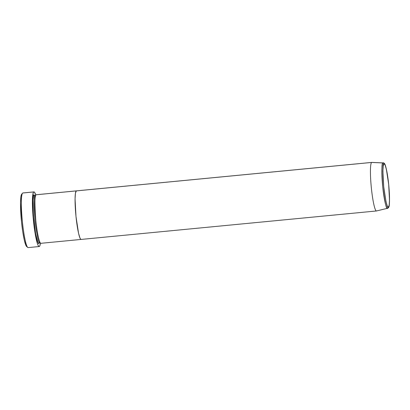 <?xml version="1.0" encoding="UTF-8"?>
<svg xmlns="http://www.w3.org/2000/svg" width="410" height="410" viewBox="0 0 410 410"><rect width="100%" height="100%" fill="white"/><g stroke="black" fill="none" stroke-linecap="round" stroke-linejoin="round"><path stroke-width="0.61" d="M33.938 191.895A27.444 3.249 -95.5 0 1 35.808 195.093L34.46 192.167L33.799 191.936L33.241 192.751L32.533 197.369L32.436 205.308L33.451 220.718L34.747 231.04L37.141 242.73L37.935 244.99L38.678 246.261L39.34 246.492L39.893 245.677L40.431 243.038A27.444 3.249 -95.5 0 1 39.34 246.492A27.444 3.249 -95.5 0 1 39.201 246.533A27.444 3.249 -95.5 0 1 33.389 220.124A27.444 3.249 -95.5 0 1 33.799 191.936L22.745 193.002L33.799 191.936A27.444 3.249 -95.5 0 1 33.938 191.895L22.883 192.961A27.444 3.249 84.5 0 0 22.745 193.002A27.444 3.249 -95.5 0 1 23.027 192.972M35.157 195.883L34.107 194.965L33.61 195.693L32.979 199.793L33.369 215.793L35.634 233.797L37.781 242.125L38.443 243.258L39.032 243.463L39.621 242.438L39.032 243.463A1.015 1.01 64.3 0 1 39.58 242.459A1.015 1.01 -115.7 0 0 39.032 243.463C38.32 244.826 35.66 238.476 33.799 220.549C32.554 202.745 32.656 194.217 34.107 194.965A1.015 1.01 -115.7 0 0 35.214 195.877C33.825 195.165 33.722 203.334 34.917 220.395C37.141 236.959 38.812 244.283 39.934 242.356C38.812 244.283 37.141 236.959 34.917 220.395C33.722 203.334 33.825 195.165 35.214 195.877A1.015 1.01 -115.7 0 0 35.521 195.801A1.015 1.01 64.3 0 1 35.214 195.877L35.214 195.877A1.015 1.01 64.3 0 1 34.107 194.965L35.132 195.836M39.816 242.387L39.473 242.52M376.6 210.935A24.395 2.89 -95.5 0 1 376.477 210.971A24.395 2.89 -95.5 0 1 371.316 187.493A24.395 2.89 -95.5 0 1 371.675 162.437L76.301 190.901L371.675 162.437L383.027 162.944A1.015 1.01 64.3 0 1 383.991 163.862C385.036 162.063 386.594 168.889 388.67 184.331C389.782 200.239 389.69 207.86 388.393 207.193A1.015 1.01 64.3 0 1 387.839 208.198C389.054 206.85 388.726 208.029 389.372 203.524C389.684 198.865 389.474 192.664 388.736 184.915C387.978 177.448 387.025 171.549 385.871 167.224C384.852 163.892 383.955 162.452 383.186 162.908L383.027 162.944A22.806 2.701 -95.5 0 1 383.186 162.908L371.844 162.401A24.395 2.89 84.5 0 0 371.675 162.437A24.395 2.89 -95.5 0 1 371.798 162.406L76.424 190.865A24.395 2.89 84.5 0 0 76.301 190.901L75.43 193.259L75.066 198.947L75.993 216.485L78.546 233.239L79.981 238.061L80.642 239.189L81.226 239.394A24.395 2.89 -95.5 0 1 81.103 239.43A24.395 2.89 -95.5 0 1 75.942 215.957A24.395 2.89 -95.5 0 1 76.301 190.901L36.116 194.77L76.301 190.901A24.395 2.89 -95.5 0 1 76.424 190.865L36.239 194.74A24.395 2.89 84.5 0 0 36.116 194.77C34.665 194.027 34.563 202.555 35.808 220.354C37.669 238.287 40.329 244.632 41.041 243.268M26.665 246.538L25.83 245.2L24.277 239.973L22.76 231.763L21.51 221.825L20.505 202.827L20.9 196.662L21.843 194.109M28.29 247.558A27.444 3.249 -95.5 0 1 27.747 247.44A27.444 3.249 -95.5 0 1 22.283 220.59A27.444 3.249 -95.5 0 1 22.519 193.192A27.444 3.249 -95.5 0 1 22.745 193.002A27.444 3.249 84.5 0 0 22.34 221.185A27.444 3.249 84.5 0 0 28.152 247.599L39.201 246.533M36.116 194.77A24.395 2.89 84.5 0 0 35.752 219.827A24.395 2.89 84.5 0 0 40.918 243.304L376.477 210.971M22.519 193.192L21.622 194.294A26.43 3.131 84.5 0 0 21.397 220.677A26.43 3.131 84.5 0 0 26.655 246.528L27.747 247.44M387.839 208.198A1.015 1.01 64.3 0 1 387.629 208.275A22.806 2.701 -95.5 0 1 387.563 208.3A22.806 2.701 -95.5 0 1 382.709 186.555A22.806 2.701 -95.5 0 1 383.027 162.944L371.675 162.437A24.395 2.89 84.5 0 0 371.332 187.698A24.395 2.89 84.5 0 0 376.523 210.96L387.829 208.203A1.015 1.01 -115.7 0 0 388.393 207.193L387.87 207.009L387.281 205.999L386 201.689L383.719 186.719L382.889 171.052L383.212 165.968L383.991 163.862L384.518 164.041L385.108 165.051L386.389 169.361L388.67 184.331L389.5 200.003L389.172 205.087L388.393 207.193C387.347 208.987 385.789 202.161 383.719 186.719C382.607 170.811 382.699 163.19 383.991 163.862A1.015 1.01 -115.7 0 0 383.027 162.944C381.669 162.247 381.577 170.217 382.74 186.857C384.908 203.017 386.538 210.156 387.629 208.275A1.015 1.01 -115.7 0 0 387.839 208.198M81.103 239.43A24.395 2.89 84.5 0 1 75.942 215.957A24.395 2.89 84.5 0 1 76.301 190.901L75.43 193.259L75.066 198.947L75.993 216.485L78.546 233.239L79.981 238.061L80.642 239.189L81.226 239.394M35.552 195.785L35.045 195.883M39.565 242.32L39.724 241.777M35.362 196.462L35.096 195.959"/></g></svg>

